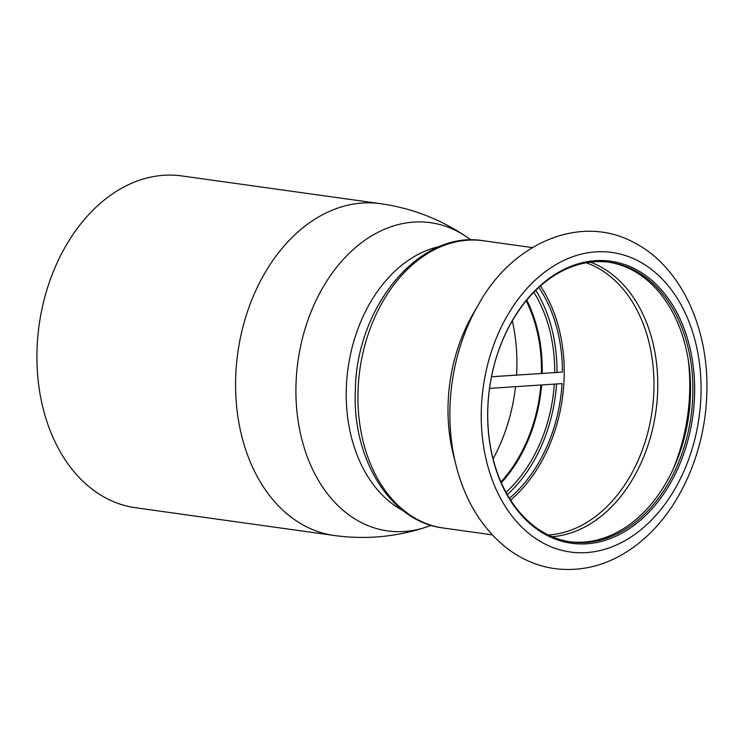 <?xml version="1.0" encoding="UTF-8"?>
<svg xmlns="http://www.w3.org/2000/svg" width="744" height="744" viewBox="0 0 744 744"><rect width="100%" height="100%" fill="white"/><g stroke="black" fill="none" stroke-linecap="round" stroke-linejoin="round"><path stroke-width="1.12" d="M501.289 482.772A133.241 96.004 97.9 0 0 541.613 384.955M542.209 373.395A133.241 96.004 97.9 0 0 526.789 300.148M500.935 481.954A132.432 95.418 97.9 0 0 540.841 385.001M541.446 373.442A132.432 95.418 97.9 0 0 526.222 300.836M439.946 246.431A137.891 99.352 97.9 0 0 346.304 388.628A137.891 99.352 97.9 0 0 403.053 510.644M554.308 384.118A133.241 96.004 -82.1 0 1 505.966 492.286M380.491 203.67L181.834 175.928A167.521 120.695 97.9 0 0 163.903 175.286A167.521 120.695 97.9 0 0 37.739 337.497A167.521 120.695 97.9 0 0 135.501 507.743L334.158 535.485C365.546 539.791 396.236 536.982 426.238 527.087A155.598 112.112 -82.1 0 1 404.15 531.495A155.598 112.112 -82.1 0 1 296.01 384.248A155.598 112.112 -82.1 0 1 413.869 222.093A155.598 112.112 -82.1 0 1 466.748 236.973C440.606 219.229 411.851 208.134 380.491 203.67A167.521 120.695 97.9 0 0 362.561 203.028A167.521 120.695 97.9 0 0 235.681 377.608A167.521 120.695 97.9 0 0 334.158 535.485M487.757 409.051A142.392 102.598 97.9 0 0 586.709 543.799A142.392 102.598 97.9 0 0 694.561 395.408A142.392 102.598 97.9 0 0 595.609 260.66A142.392 102.598 97.9 0 0 487.757 409.051M487.804 408.875A141.146 101.695 97.9 0 0 570.788 541.902A141.146 101.695 97.9 0 0 692.804 395.343A141.146 101.695 97.9 0 0 609.82 262.316A141.146 101.695 97.9 0 0 487.804 408.875M478.411 304.649A165.484 119.235 97.9 0 0 449.981 407.228A165.484 119.235 97.9 0 0 455.988 465.195C464.833 499.949 481.247 527.189 505.241 546.886C520.307 558.865 536.991 566.138 555.312 568.714C585.481 572.21 613.577 563.496 639.58 542.59C679.319 510.784 705.266 452.222 706.8 393.781C709.32 328.82 681.123 266.808 634.39 242.777C580.952 213.296 512.402 242.665 478.411 304.649L473.007 314.014A145.024 104.495 97.9 0 0 448.093 403.908A145.024 104.495 97.9 0 0 453.356 454.705L455.988 465.195A165.484 119.235 97.9 0 0 456.537 467.316M509.426 498.266A136.338 98.236 97.9 0 0 562.064 383.606L489.533 388.387M507.269 494.639A136.338 98.236 97.9 0 0 556.559 383.969M510.57 500.089A138.821 100.022 97.9 0 0 564.138 377.729A138.821 100.022 97.9 0 0 540.451 286.031M569.616 541.725A141.146 101.695 97.9 0 0 690.46 395.018A141.146 101.695 97.9 0 0 608.648 262.167M491.496 376.78L562.427 372.102L491.505 376.734M562.427 372.102A136.338 98.236 97.9 0 0 538.861 287.472M556.996 372.418A136.338 98.236 97.9 0 0 535.792 290.374M533.885 292.28A133.241 96.004 -82.1 0 1 554.736 372.567M516.569 375.088A150.139 108.178 97.9 0 0 516.82 369.433A150.139 108.178 97.9 0 0 512.337 320.887M493.067 458.862A150.139 108.178 97.9 0 0 515.555 386.675M700.978 394.98A151.227 108.959 97.9 0 0 595.879 251.872A151.227 108.959 97.9 0 0 481.331 409.47A151.227 108.959 97.9 0 0 586.43 552.587A151.227 108.959 97.9 0 0 700.978 394.98M443.275 528.008C390.461 521.73 352.144 459.067 355.334 390.553C356.088 306.947 419.263 229.729 483.386 240.749A145.024 104.495 97.9 0 0 358.013 391.325A145.024 104.495 97.9 0 0 443.275 528.008L492.258 534.852M548.235 534.964A138.821 100.022 97.9 0 0 653.892 390.256A138.821 100.022 97.9 0 0 586.235 262.809M552.076 536.712A140.272 101.072 97.9 0 0 657.677 390.572A140.272 101.072 97.9 0 0 590.411 262.186M673.05 469.352A160.974 115.98 97.9 0 0 689.66 391.949A160.974 115.98 97.9 0 0 688.302 360.105M483.386 240.749L532.369 247.585M471.147 239.987L466.748 236.973M431.288 525.394L426.238 527.087"/></g></svg>
